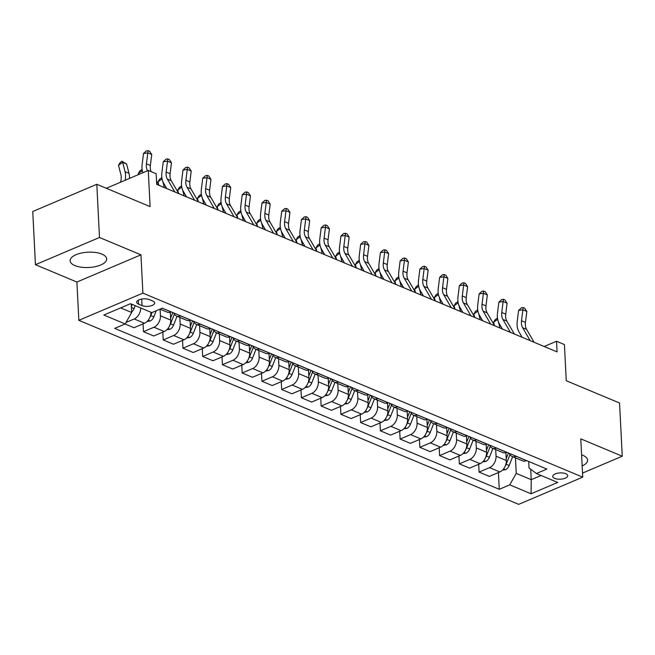 <?xml version="1.0" encoding="UTF-8"?>
<svg xmlns="http://www.w3.org/2000/svg" width="655" height="655" viewBox="0 0 655 655"><rect width="100%" height="100%" fill="white"/><g stroke="black" fill="none" stroke-linecap="round" stroke-linejoin="round"><path stroke-width="0.98" d="M582.164 465.967A18.299 7.663 177.1 0 0 587.576 460.129A18.299 7.663 177.1 0 0 582.803 455.315A18.299 7.663 177.1 0 0 581.607 454.865M101.893 254.107A18.299 7.663 177.1 0 0 81.605 253.002A18.299 7.663 177.1 0 0 70.118 260.764A18.299 7.663 177.1 0 0 74.891 265.578A18.299 7.663 177.1 0 0 95.18 266.683A18.299 7.663 177.1 0 0 106.667 258.913A18.299 7.663 177.1 0 0 101.893 254.107M565.773 473.704A7.508 3.144 177.1 0 0 557.446 473.246A7.508 3.144 177.1 0 0 552.738 476.431A7.508 3.144 177.1 0 0 554.695 478.404A7.508 3.144 177.1 0 0 563.013 478.862A7.508 3.144 177.1 0 0 567.729 475.677A7.508 3.144 177.1 0 0 565.773 473.704M78.837 320.328L518.686 504.35L582.729 477.151L142.888 293.121L78.837 320.328L76.905 282.035L140.948 254.828L99.494 237.487L35.444 264.685L76.905 282.035M35.444 264.685L32.75 211.508L96.801 184.301L150.101 206.603L148.267 170.439L106.29 188.272M582.524 473.074L622.25 456.208L619.556 403.022L566.256 380.719L564.422 344.555L556.529 341.255L544.174 346.495M99.494 237.487L96.801 184.301M148.267 170.439L156.168 173.747L156.709 184.382L557.061 351.891L556.529 341.255M138.557 304.149L142.029 305.607A7.271 3.046 177.1 0 0 150.093 306.041A7.271 3.046 177.1 0 0 154.654 302.954A7.271 3.046 177.1 0 0 152.762 301.046L149.291 299.589A7.271 3.046 177.1 0 0 141.226 299.155A7.271 3.046 177.1 0 0 136.658 302.242A7.271 3.046 177.1 0 0 138.557 304.149L138.352 300.146M120.659 307.891L131.671 312.5L125.179 323.947L114.699 328.392L499.266 489.301L498.422 472.542M125.179 323.947L103.85 315.03L130.509 303.707L151.829 312.623L162.309 308.177L546.868 469.078L536.396 473.524L557.716 482.448L531.058 493.772L509.737 484.847L499.266 489.301M140.948 254.828L142.888 293.121M622.25 456.208L580.797 438.858L582.729 477.151M536.396 473.524L529.043 467.957L528.716 461.48M530.706 469.217L531.238 479.673L541.096 475.489M131.237 304.01L131.671 312.5M160.098 309.176L160.434 315.792A9.383 6.411 112.7 0 1 153.941 327.238L143.47 331.684L143.068 323.865M170.3 312.238L170.701 320.082A9.383 6.411 112.7 0 1 164.208 331.536L153.728 335.982L143.47 331.684M179.838 317.438L180.174 324.045A9.383 6.411 112.7 0 1 173.681 335.499L163.21 339.945L162.808 332.126M190.04 320.5L190.441 328.343A9.383 6.411 112.7 0 1 183.949 339.789L173.477 344.243L163.21 339.945M199.578 325.699L199.914 332.306A9.383 6.411 112.7 0 1 193.422 343.76L182.95 348.206L182.557 340.387M209.78 328.761L210.181 336.604A9.383 6.411 112.7 0 1 203.689 348.051L193.217 352.505L182.95 348.206M219.327 333.96L219.654 340.567A9.383 6.411 112.7 0 1 213.162 352.013L202.69 356.467L202.297 348.648M229.528 337.014L229.921 344.866A9.383 6.411 112.7 0 1 223.429 356.312L212.957 360.758L202.69 356.467M239.067 342.221L239.402 348.828A9.383 6.411 112.7 0 1 232.91 360.275L222.43 364.729L222.037 356.901M249.268 345.275L249.661 353.119A9.383 6.411 112.7 0 1 243.169 364.573L232.697 369.019L222.43 364.729M258.807 350.482L259.143 357.09A9.383 6.411 112.7 0 1 252.65 368.536L242.178 372.982L241.777 365.162M269.008 353.536L269.41 361.38A9.383 6.411 112.7 0 1 262.917 372.834L252.437 377.28L242.178 372.982M278.547 358.735L278.883 365.343A9.383 6.411 112.7 0 1 272.39 376.797L261.918 381.243L261.517 373.424M288.749 361.797L289.15 369.641A9.383 6.411 112.7 0 1 282.657 381.095L272.185 385.541L261.918 381.243M298.287 366.996L298.623 373.604A9.383 6.411 112.7 0 1 292.13 385.058L281.658 389.504L281.265 381.685M308.489 370.059L308.89 377.902A9.383 6.411 112.7 0 1 302.397 389.348L291.925 393.802L281.658 389.504M318.027 375.258L318.363 381.865A9.383 6.411 112.7 0 1 311.87 393.319L301.398 397.765L301.005 389.946M328.237 378.32L328.63 386.163A9.383 6.411 112.7 0 1 322.137 397.61L311.665 402.064L301.398 397.765M337.775 383.519L338.111 390.126A9.383 6.411 112.7 0 1 331.61 401.572L321.138 406.026L320.745 398.207M347.977 386.573L348.37 394.425A9.383 6.411 112.7 0 1 341.877 405.871L331.405 410.317L321.138 406.026M357.515 391.78L357.851 398.387A9.383 6.411 112.7 0 1 351.358 409.834L340.878 414.287L340.485 406.46M367.717 394.834L368.118 402.678A9.383 6.411 112.7 0 1 361.617 414.132L351.145 418.578L340.878 414.287M377.255 400.041L377.591 406.649A9.383 6.411 112.7 0 1 371.098 418.095L360.627 422.541L360.225 414.721M387.457 403.095L387.858 410.939A9.383 6.411 112.7 0 1 381.366 422.393L370.886 426.839L360.627 422.541M396.995 408.294L397.331 414.902A9.383 6.411 112.7 0 1 390.839 426.356L380.367 430.802L379.965 422.983M407.197 411.356L407.598 419.2A9.383 6.411 112.7 0 1 401.106 430.654L390.634 435.1L380.367 430.802M416.736 416.555L417.071 423.163A9.383 6.411 112.7 0 1 410.579 434.617L400.107 439.063L399.714 431.244M426.945 419.618L427.338 427.461A9.383 6.411 112.7 0 1 420.846 438.907L410.374 443.361L400.107 439.063M436.484 424.817L436.811 431.424A9.383 6.411 112.7 0 1 430.319 442.878L419.847 447.324L419.454 439.505M446.685 427.879L447.078 435.722A9.383 6.411 112.7 0 1 440.586 447.168L430.114 451.623L419.847 447.324M456.224 433.078L456.56 439.685A9.383 6.411 112.7 0 1 450.067 451.131L439.587 455.585L439.194 447.766M466.425 436.132L466.818 443.984A9.383 6.411 112.7 0 1 460.326 455.43L449.854 459.875L439.587 455.585M475.964 441.339L476.3 447.946A9.383 6.411 112.7 0 1 469.807 459.392L459.335 463.846L458.934 456.019M486.166 444.393L486.567 452.237A9.383 6.411 112.7 0 1 480.074 463.691L469.594 468.137L459.335 463.846M495.704 449.6L496.04 456.208A9.383 6.411 112.7 0 1 489.547 467.654L479.075 472.099L478.674 464.28M505.906 452.654L506.307 460.498A9.383 6.411 112.7 0 1 499.814 471.952L489.342 476.398L479.075 472.099M515.444 457.853L516.23 473.401L531.238 479.673L531.058 493.772M140.702 307.965A9.383 6.411 112.7 0 1 134.201 318.977L126.022 322.448M150.969 312.263A9.383 6.411 112.7 0 1 144.46 323.275L133.988 327.721L125.072 323.988M171.225 311.903L171.119 311.952A9.383 6.411 112.7 0 1 167.066 312.099L160.017 309.144M180.698 315.874L180.6 315.915A9.383 6.411 112.7 0 1 176.547 316.062A9.383 6.411 112.7 0 1 173.763 312.967M190.965 320.164L190.867 320.213A9.383 6.411 112.7 0 1 186.814 320.36L176.547 316.062M200.438 324.135L200.34 324.176A9.383 6.411 112.7 0 1 196.287 324.323A9.383 6.411 112.7 0 1 193.503 321.228M210.705 328.425L210.607 328.466A9.383 6.411 112.7 0 1 206.554 328.613L196.287 324.323M220.178 332.388L220.08 332.437A9.383 6.411 112.7 0 1 216.027 332.584A9.383 6.411 112.7 0 1 213.252 329.49M230.445 336.686L230.347 336.727A9.383 6.411 112.7 0 1 226.294 336.875L216.027 332.584M239.927 340.649L239.82 340.69A9.383 6.411 112.7 0 1 235.767 340.837A9.383 6.411 112.7 0 1 232.992 337.751M250.185 344.948L250.087 344.988A9.383 6.411 112.7 0 1 246.034 345.136L235.767 340.837M259.667 348.91L259.56 348.951A9.383 6.411 112.7 0 1 255.515 349.099A9.383 6.411 112.7 0 1 252.732 346.012M269.934 353.209L269.827 353.25A9.383 6.411 112.7 0 1 265.774 353.397L255.515 349.099M279.407 357.171L279.308 357.212A9.383 6.411 112.7 0 1 275.256 357.36A9.383 6.411 112.7 0 1 272.472 354.273M289.674 361.462L289.567 361.511A9.383 6.411 112.7 0 1 285.523 361.658L275.256 357.36M299.147 365.433L299.048 365.474A9.383 6.411 112.7 0 1 294.996 365.621A9.383 6.411 112.7 0 1 292.212 362.526M309.414 369.723L309.316 369.772A9.383 6.411 112.7 0 1 305.263 369.911L294.996 365.621M318.887 373.694L318.788 373.735A9.383 6.411 112.7 0 1 314.736 373.882A9.383 6.411 112.7 0 1 311.96 370.787M329.154 377.984L329.056 378.025A9.383 6.411 112.7 0 1 325.003 378.172L314.736 373.882M338.635 381.947L338.529 381.996A9.383 6.411 112.7 0 1 334.476 382.143A9.383 6.411 112.7 0 1 331.7 379.048M348.894 386.245L348.796 386.286A9.383 6.411 112.7 0 1 344.743 386.434L334.476 382.143M358.375 390.208L358.269 390.249A9.383 6.411 112.7 0 1 354.216 390.396A9.383 6.411 112.7 0 1 351.44 387.31M368.642 394.506L368.536 394.547A9.383 6.411 112.7 0 1 364.483 394.695L354.216 390.396M378.115 398.469L378.017 398.51A9.383 6.411 112.7 0 1 373.964 398.658A9.383 6.411 112.7 0 1 371.18 395.571M388.382 402.768L388.276 402.809A9.383 6.411 112.7 0 1 384.223 402.956L373.964 398.658M397.855 406.73L397.757 406.771A9.383 6.411 112.7 0 1 393.704 406.919A9.383 6.411 112.7 0 1 390.92 403.832M408.122 411.021L408.024 411.07A9.383 6.411 112.7 0 1 403.971 411.217L393.704 406.919M417.595 414.992L417.497 415.033A9.383 6.411 112.7 0 1 413.444 415.18A9.383 6.411 112.7 0 1 410.66 412.085M427.862 419.282L427.764 419.331A9.383 6.411 112.7 0 1 423.711 419.47L413.444 415.18M437.343 423.253L437.237 423.294A9.383 6.411 112.7 0 1 433.184 423.441A9.383 6.411 112.7 0 1 430.409 420.346M447.602 427.543L447.504 427.584A9.383 6.411 112.7 0 1 443.451 427.731L433.184 423.441M457.084 431.506L456.977 431.555A9.383 6.411 112.7 0 1 452.924 431.702A9.383 6.411 112.7 0 1 450.149 428.607M467.351 435.804L467.244 435.845A9.383 6.411 112.7 0 1 463.191 435.993L452.924 431.702M476.824 439.767L476.725 439.808A9.383 6.411 112.7 0 1 472.673 439.955A9.383 6.411 112.7 0 1 469.889 436.869M487.091 444.065L486.984 444.106A9.383 6.411 112.7 0 1 482.932 444.254L472.673 439.955M496.564 448.028L496.465 448.069A9.383 6.411 112.7 0 1 492.413 448.217A9.383 6.411 112.7 0 1 489.629 445.13M506.831 452.327L506.733 452.368A9.383 6.411 112.7 0 1 502.68 452.515L492.413 448.217M516.304 456.289L516.206 456.33A9.383 6.411 112.7 0 1 512.153 456.478A9.383 6.411 112.7 0 1 509.369 453.391M509.737 484.847L516.23 473.401M526.571 460.58L526.473 460.629A9.383 6.411 112.7 0 1 522.42 460.776L512.153 456.478M147.547 170.75A11.733 8.016 112.7 0 1 146.425 163.816L147.793 152.877L143.511 153.483L142.143 164.421A17.595 12.027 -67.3 0 0 142.872 172.732M151.108 171.626A11.733 8.016 112.7 0 1 150.372 165.461L151.739 154.531L147.793 152.877L148.055 150.65L149.635 151.305L151.739 154.531M143.511 153.483L146.343 150.887L148.055 150.65M159.042 185.357L156.537 181.058M131.639 311.993A6.214 4.249 -67.3 0 0 134.078 308.595L135.225 305.672M131.368 306.597L132.228 304.419M120.504 182.237A11.733 8.016 -67.3 0 0 120.888 174.656L118.498 165.322L120.291 162.44L121.961 161.245L126.603 163.996L129.002 173.338A17.595 12.027 112.7 0 1 129.518 178.406M126.603 163.996L122.657 162.342L125.048 171.684A17.595 12.027 112.7 0 1 125.179 180.248M121.961 161.245L122.657 162.342L118.498 165.322M174.836 191.964L167.312 179.044A11.733 8.016 112.7 0 1 166.165 172.077L167.533 161.138L163.251 161.744L161.883 172.683A17.595 12.027 -67.3 0 0 163.603 183.138L166.779 188.599M178.782 193.618L171.258 180.698A11.733 8.016 112.7 0 1 170.112 173.722L171.479 162.784L167.533 161.138L167.795 158.903L169.375 159.566L171.479 162.784M163.251 161.744L166.083 159.149L167.795 158.903M194.576 200.225L187.052 187.305A11.733 8.016 112.7 0 1 185.905 180.33L187.273 169.399L182.999 170.005L181.631 180.944A17.595 12.027 -67.3 0 0 183.343 191.399L186.519 196.852M198.522 201.879L190.998 188.959A11.733 8.016 112.7 0 1 189.86 181.984L191.219 171.045L187.273 169.399L187.543 167.164L189.115 167.827L191.219 171.045M182.999 170.005L185.823 167.41L187.543 167.164M214.316 208.486L206.792 195.567A11.733 8.016 112.7 0 1 205.654 188.591L207.013 177.652L202.739 178.266L201.372 189.205A17.595 12.027 -67.3 0 0 203.083 199.66L206.259 205.113M218.262 210.14L210.738 197.212A11.733 8.016 112.7 0 1 209.6 190.245L210.967 179.306L207.013 177.652L207.283 175.425L208.863 176.089L210.967 179.306M202.739 178.266L205.572 175.671L207.283 175.425M147.088 321.49L150.2 320.991A6.214 4.249 -67.3 0 0 153.819 316.856L156.218 310.765M149.921 317.307A6.214 4.249 -67.3 0 0 150.814 315.595L152.017 312.541M138.5 174.59L138.238 173.575L140.039 170.701L142.151 169.694M142.315 170.668L138.238 173.575M142.258 170.382L141.701 169.506M166.837 329.752L169.94 329.252A6.214 4.249 -67.3 0 0 173.559 325.109L177.047 316.267M169.661 325.568A6.214 4.249 -67.3 0 0 170.562 323.857L174.369 314.179M172.797 312.566L170.603 318.15M158.764 184.874L157.978 181.836L159.779 178.954L161.891 177.955M162.833 181.574L164.38 187.592M162.055 178.93L157.978 181.836M161.998 178.643L161.441 177.767M186.577 338.013L189.68 337.505A6.214 4.249 -67.3 0 0 193.299 333.37L196.787 324.528M189.401 333.829A6.214 4.249 -67.3 0 0 190.302 332.118L194.109 322.44M192.537 320.827L190.343 326.411M178.504 193.135L177.726 190.097L179.519 187.215L181.631 186.216M182.581 189.835L184.12 195.853M181.795 187.183L177.726 190.097M181.746 186.904L181.181 186.028M234.056 216.748L226.532 203.82A11.733 8.016 112.7 0 1 225.394 196.852L226.761 185.914L222.479 186.528L221.112 197.466A17.595 12.027 -67.3 0 0 222.823 207.922L226 213.374M238.011 218.402L230.478 205.474A11.733 8.016 112.7 0 1 229.34 198.506L230.707 187.567L226.761 185.914L227.023 183.687L228.603 184.35L230.707 187.567M222.479 186.528L225.312 183.932L227.023 183.687M206.317 346.266L209.42 345.766A6.214 4.249 -67.3 0 0 213.039 341.632L216.527 332.789M209.15 342.09A6.214 4.249 -67.3 0 0 210.042 340.379L213.849 330.701M212.285 329.088L210.083 334.664M198.244 201.396L197.466 198.359L199.259 195.477L201.372 194.478M202.321 198.097L203.861 204.114M201.535 195.444L197.466 198.359M201.486 195.165L200.921 194.289M253.804 225.009L246.272 212.081A11.733 8.016 112.7 0 1 245.134 205.113L246.501 194.175L242.219 194.789L240.852 205.719A17.595 12.027 -67.3 0 0 242.563 216.183L245.74 221.636M257.751 226.655L250.226 213.735A11.733 8.016 112.7 0 1 249.08 206.767L250.447 195.829L246.501 194.175L246.763 191.948L248.343 192.603L250.447 195.829M242.219 194.789L245.052 192.193L246.763 191.948M226.057 354.527L229.16 354.027A6.214 4.249 -67.3 0 0 232.787 349.893L236.267 341.05M228.89 350.343A6.214 4.249 -67.3 0 0 229.782 348.64L233.598 338.962M232.026 337.341L229.823 342.925M217.984 209.657L217.206 206.62L218.999 203.738L221.12 202.739M222.061 206.358L223.601 212.367M221.275 203.705L217.206 206.62M221.226 203.427L220.669 202.551M273.544 233.262L266.02 220.342A11.733 8.016 112.7 0 1 264.874 213.374L266.241 202.436L261.959 203.042L260.592 213.98A17.595 12.027 -67.3 0 0 262.311 224.436L265.488 229.897M277.491 234.916L269.966 221.996A11.733 8.016 112.7 0 1 268.82 215.02L270.188 204.09L266.241 202.436L266.503 200.209L268.083 200.864L270.188 204.09M261.959 203.042L264.792 200.446L266.503 200.209M245.797 362.788L248.908 362.289A6.214 4.249 -67.3 0 0 252.527 358.154L256.007 349.311M248.63 358.604A6.214 4.249 -67.3 0 0 249.522 356.893L253.338 347.224M251.766 345.603L249.563 351.186M237.724 217.919L236.946 214.881L238.739 211.999L240.86 211M241.801 214.611L243.341 220.629M241.024 211.966L236.946 214.881M240.966 211.688L240.41 210.804M293.284 241.523L285.76 228.603A11.733 8.016 112.7 0 1 284.614 221.636L285.981 210.697L281.707 211.303L280.34 222.242A17.595 12.027 -67.3 0 0 282.051 232.697L285.228 238.15M297.231 243.177L289.706 230.257A11.733 8.016 112.7 0 1 288.568 223.281L289.928 212.343L285.981 210.697L286.243 208.462L287.823 209.125L289.928 212.343M281.707 211.303L284.532 208.708L286.243 208.462M265.537 371.049L268.648 370.55A6.214 4.249 -67.3 0 0 272.267 366.415L275.747 357.565M268.37 366.865A6.214 4.249 -67.3 0 0 269.27 365.154L273.078 355.485M271.506 353.864L269.311 359.448M257.464 226.172L256.686 223.134L258.488 220.26L260.6 219.253M261.541 222.872L263.089 228.89M260.764 220.227L256.686 223.134M260.706 219.941L260.15 219.065M313.024 249.784L305.5 236.864A11.733 8.016 112.7 0 1 304.354 229.889L305.721 218.958L301.447 219.564L300.08 230.503A17.595 12.027 -67.3 0 0 301.791 240.958L304.968 246.411M316.971 251.438L309.447 238.518A11.733 8.016 112.7 0 1 308.308 231.542L309.676 220.604L305.721 218.958L305.991 216.723L307.572 217.386L309.676 220.604M301.447 219.564L304.28 216.969L305.991 216.723M285.285 379.31L288.388 378.811A6.214 4.249 -67.3 0 0 292.007 374.668L295.495 365.826M288.11 375.127A6.214 4.249 -67.3 0 0 289.011 373.415L292.818 363.738M291.246 362.125L289.052 367.709M277.212 234.433L276.435 231.395L278.228 228.513L280.34 227.514M281.282 231.133L282.829 237.151M280.504 228.489L276.435 231.395M280.446 228.202L279.89 227.326M332.765 258.045L325.24 245.126A11.733 8.016 112.7 0 1 324.102 238.15L325.469 227.211L321.187 227.825L319.82 238.764A17.595 12.027 -67.3 0 0 321.531 249.219L324.708 254.672M336.711 259.699L329.187 246.771A11.733 8.016 112.7 0 1 328.049 239.804L329.416 228.865L325.469 227.211L325.731 224.984L327.312 225.648L329.416 228.865M321.187 227.825L324.02 225.23L325.731 224.984M305.025 387.572L308.128 387.064A6.214 4.249 -67.3 0 0 311.747 382.929L315.235 374.087M307.85 383.388A6.214 4.249 -67.3 0 0 308.751 381.677L312.558 371.999M310.986 370.386L308.792 375.97M296.952 242.694L296.175 239.656L297.968 236.774L300.08 235.775M301.03 239.394L302.569 245.412M300.244 236.742L296.175 239.656M300.195 236.463L299.63 235.587M352.505 266.307L344.98 253.379A11.733 8.016 112.7 0 1 343.842 246.411L345.21 235.473L340.927 236.087L339.56 247.025A17.595 12.027 -67.3 0 0 341.271 257.481L344.448 262.933M356.459 267.96L348.927 255.032A11.733 8.016 112.7 0 1 347.789 248.065L349.156 237.126L345.21 235.473L345.472 233.245L347.052 233.909L349.156 237.126M340.927 236.087L343.76 233.491L345.472 233.245M324.765 395.825L327.868 395.325A6.214 4.249 -67.3 0 0 331.495 391.191L334.975 382.348M327.598 391.649A6.214 4.249 -67.3 0 0 328.491 389.938L332.306 380.26M330.734 378.647L328.532 384.223M316.692 250.955L315.915 247.917L317.708 245.035L319.82 244.037M320.77 247.656L322.309 253.673M319.984 245.003L315.915 247.917M319.935 244.724L319.37 243.848M372.253 274.568L364.72 261.64A11.733 8.016 112.7 0 1 363.582 254.672L364.95 243.734L360.668 244.348L359.3 255.278A17.595 12.027 -67.3 0 0 361.011 265.742L364.196 271.195M376.199 276.214L368.675 263.294A11.733 8.016 112.7 0 1 367.529 256.326L368.896 245.388L364.95 243.734L365.212 241.507L366.792 242.162L368.896 245.388M360.668 244.348L363.5 241.752L365.212 241.507M344.505 404.086L347.617 403.586A6.214 4.249 -67.3 0 0 351.236 399.452L354.715 390.609M347.338 399.902A6.214 4.249 -67.3 0 0 348.231 398.199L352.046 388.521M350.474 386.9L348.272 392.484M336.433 259.216L335.655 256.179L337.448 253.297L339.568 252.298M340.51 255.917L342.049 261.926M339.732 253.264L335.655 256.179M339.675 252.986L339.118 252.109M391.993 282.821L384.469 269.901A11.733 8.016 112.7 0 1 383.322 262.933L384.69 251.995L380.408 252.601L379.048 263.539A17.595 12.027 -67.3 0 0 380.76 273.995L383.936 279.456M395.939 284.475L388.415 271.555A11.733 8.016 112.7 0 1 387.269 264.579L388.636 253.649L384.69 251.995L384.952 249.768L386.532 250.423L388.636 253.649M380.408 252.601L383.24 250.005L384.952 249.768M364.245 412.347L367.357 411.848A6.214 4.249 -67.3 0 0 370.976 407.713L374.455 398.87M367.078 408.163A6.214 4.249 -67.3 0 0 367.971 406.452L371.786 396.783M370.214 395.161L368.02 400.745M356.173 267.477L355.395 264.44L357.196 261.558L359.308 260.559M360.25 264.17L361.789 270.188M359.472 261.525L355.395 264.44M359.415 261.247L358.858 260.363M411.733 291.082L404.209 278.162A11.733 8.016 112.7 0 1 403.062 271.195L404.43 260.256L400.156 260.862L398.789 271.8A17.595 12.027 -67.3 0 0 400.5 282.256L403.677 287.709M415.679 292.736L408.155 279.816A11.733 8.016 112.7 0 1 407.017 272.84L408.384 261.902L404.43 260.256L404.7 258.021L406.272 258.684L408.384 261.902M400.156 260.862L402.981 258.267L404.7 258.021M383.994 420.608L387.097 420.109A6.214 4.249 -67.3 0 0 390.716 415.974L394.204 407.123M386.818 416.424A6.214 4.249 -67.3 0 0 387.719 414.713L391.526 405.044M389.954 403.423L387.76 409.007M375.921 275.73L375.135 272.693L376.936 269.819L379.048 268.812M379.99 272.431L381.537 278.449M379.212 269.786L375.135 272.693M379.155 269.5L378.598 268.624M431.473 299.343L423.949 286.423A11.733 8.016 112.7 0 1 422.811 279.448L424.17 268.517L419.896 269.123L418.529 280.062A17.595 12.027 -67.3 0 0 420.24 290.517L423.417 295.97M435.419 300.997L427.895 288.077A11.733 8.016 112.7 0 1 426.757 281.101L428.124 270.163L424.17 268.517L424.44 266.282L426.02 266.945L428.124 270.163M419.896 269.123L422.729 266.528L424.44 266.282M403.734 428.869L406.837 428.37A6.214 4.249 -67.3 0 0 410.456 424.227L413.944 415.385M406.558 424.686A6.214 4.249 -67.3 0 0 407.459 422.974L411.266 413.297M409.694 411.684L407.5 417.268M395.661 283.992L394.883 280.954L396.676 278.072L398.789 277.073M399.738 280.692L401.278 286.71M398.952 278.048L394.883 280.954M398.903 277.761L398.338 276.885M451.213 307.604L443.689 294.685A11.733 8.016 112.7 0 1 442.551 287.709L443.918 276.77L439.636 277.384L438.269 288.323A17.595 12.027 -67.3 0 0 439.98 298.778L443.157 304.231M455.168 309.258L447.635 296.33A11.733 8.016 112.7 0 1 446.497 289.363L447.864 278.424L443.918 276.77L444.18 274.543L445.76 275.206L447.864 278.424M439.636 277.384L442.469 274.789L444.18 274.543M423.474 437.131L426.577 436.623A6.214 4.249 -67.3 0 0 430.196 432.488L433.684 423.646M426.307 432.947A6.214 4.249 -67.3 0 0 427.199 431.236L431.006 421.558M429.443 419.945L427.24 425.529M415.401 292.253L414.623 289.215L416.416 286.333L418.529 285.334M419.478 288.953L421.018 294.971M418.692 286.3L414.623 289.215M418.643 286.022L418.078 285.146M470.961 315.866L463.429 302.938A11.733 8.016 112.7 0 1 462.291 295.97L463.658 285.031L459.376 285.645L458.009 296.584A17.595 12.027 -67.3 0 0 459.72 307.039L462.897 312.492M474.908 317.519L467.383 304.591A11.733 8.016 112.7 0 1 466.237 297.624L467.604 286.685L463.658 285.031L463.92 282.804L465.5 283.468L467.604 286.685M459.376 285.645L462.209 283.05L463.92 282.804M443.214 445.384L446.325 444.884A6.214 4.249 -67.3 0 0 449.944 440.75L453.424 431.907M446.047 441.208A6.214 4.249 -67.3 0 0 446.939 439.497L450.755 429.819M449.183 428.206L446.98 433.782M435.141 300.514L434.363 297.476L436.156 294.594L438.277 293.596M439.218 297.214L440.758 303.232M438.432 294.562L434.363 297.476M438.383 294.283L437.827 293.407M490.701 324.127L483.177 311.199A11.733 8.016 112.7 0 1 482.031 304.231L483.398 293.293L479.116 293.907L477.749 304.837A17.595 12.027 -67.3 0 0 479.468 315.301L482.645 320.753M494.648 325.772L487.124 312.853A11.733 8.016 112.7 0 1 485.977 305.885L487.345 294.947L483.398 293.293L483.66 291.066L485.24 291.721L487.345 294.947M479.116 293.907L481.949 291.311L483.66 291.066M462.954 453.645L466.065 453.145A6.214 4.249 -67.3 0 0 469.684 449.011L473.164 440.168M465.787 449.461A6.214 4.249 -67.3 0 0 466.679 447.758L470.495 438.08M468.923 436.459L466.72 442.043M454.881 308.775L454.103 305.738L455.905 302.856L458.017 301.857M458.958 305.476L460.498 311.485M458.181 302.823L454.103 305.738M458.123 302.544L457.567 301.668M510.442 332.38L502.917 319.46A11.733 8.016 112.7 0 1 501.771 312.492L503.138 301.554L498.864 302.16L497.497 313.098A17.595 12.027 -67.3 0 0 499.208 323.554L502.385 329.015M514.388 334.034L506.864 321.114A11.733 8.016 112.7 0 1 505.725 314.138L507.085 303.208L503.138 301.554L503.4 299.327L504.98 299.982L507.085 303.208M498.864 302.16L501.689 299.564L503.4 299.327M482.702 461.906L485.805 461.407A6.214 4.249 -67.3 0 0 489.424 457.272L492.904 448.429M485.527 457.722A6.214 4.249 -67.3 0 0 486.428 456.011L490.235 446.342M488.663 444.72L486.468 450.304M474.621 317.036L473.843 313.999L475.645 311.117L477.757 310.118M478.699 313.729L480.246 319.746M477.921 311.084L473.843 313.999M477.863 310.806L477.307 309.921M530.182 340.641L522.657 327.721A11.733 8.016 112.7 0 1 521.511 320.753L522.878 309.815L518.604 310.421L517.237 321.359A17.595 12.027 -67.3 0 0 518.948 331.815L522.125 337.268M534.128 342.295L526.604 329.375A11.733 8.016 112.7 0 1 525.466 322.399L526.833 311.461L522.878 309.815L523.149 307.58L524.729 308.243L526.833 311.461M518.604 310.421L521.437 307.825L523.149 307.58M502.442 470.167L505.545 469.668A6.214 4.249 -67.3 0 0 509.164 465.533L512.652 456.682M505.267 465.983A6.214 4.249 -67.3 0 0 506.168 464.272L509.975 454.603M508.403 452.982L506.209 458.566M494.369 325.289L493.592 322.252L495.385 319.378L497.497 318.371M498.439 321.99L499.986 328.008M497.661 319.345L493.592 322.252M497.612 319.059L497.047 318.183M170.701 320.082L160.434 315.792M190.441 328.343L180.174 324.045M210.181 336.604L199.914 332.306M229.921 344.866L219.654 340.567M249.661 353.119L239.402 348.828M269.41 361.38L259.143 357.09M289.15 369.641L278.883 365.343M308.89 377.902L298.623 373.604M328.63 386.163L318.363 381.865M348.37 394.425L338.111 390.126M368.118 402.678L357.851 398.387M387.858 410.939L377.591 406.649M407.598 419.2L397.331 414.902M427.338 427.461L417.071 423.163M447.078 435.722L436.811 431.424M466.818 443.984L456.56 439.685M486.567 452.237L476.3 447.946M506.307 460.498L496.04 456.208M144.46 323.275L134.201 318.977M171.119 311.952L162.203 308.218M190.867 320.213L180.6 315.915M164.208 331.536L153.941 327.238M210.607 328.466L200.34 324.176M183.949 339.789L173.681 335.499M230.347 336.727L220.08 332.437M203.689 348.051L193.422 343.76M250.087 344.988L239.82 340.69M223.429 356.312L213.162 352.013M269.827 353.25L259.56 348.951M243.169 364.573L232.91 360.275M289.567 361.511L279.308 357.212M262.917 372.834L252.65 368.536M309.316 369.772L299.048 365.474M282.657 381.095L272.39 376.797M329.056 378.025L318.788 373.735M302.397 389.348L292.13 385.058M348.796 386.286L338.529 381.996M322.137 397.61L311.87 393.319M368.536 394.547L358.269 390.249M341.877 405.871L331.61 401.572M388.276 402.809L378.017 398.51M361.617 414.132L351.358 409.834M408.024 411.07L397.757 406.771M381.366 422.393L371.098 418.095M427.764 419.331L417.497 415.033M401.106 430.654L390.839 426.356M447.504 427.584L437.237 423.294M420.846 438.907L410.579 434.617M467.244 435.845L456.977 431.555M440.586 447.168L430.319 442.878M486.984 444.106L476.725 439.808M460.326 455.43L450.067 451.131M506.733 452.368L496.465 448.069M480.074 463.691L469.807 459.392M526.473 460.629L516.206 456.33M499.814 471.952L489.547 467.654M141.701 299.057L142.029 305.607M146.425 163.816L150.372 165.461M131.418 307.482L134.078 308.595M129.002 173.338L125.048 171.684M167.312 179.044L171.258 180.698M166.165 172.077L170.112 173.722M187.052 187.305L190.998 188.959M185.905 180.33L189.86 181.984M206.792 195.567L210.738 197.212M205.654 188.591L209.6 190.245M148.218 320.238L150.069 321.007M150.814 315.595L153.819 316.856M167.958 328.491L169.817 329.269M170.562 323.857L173.559 325.109M187.698 336.752L189.557 337.53M190.302 332.118L193.299 333.37M226.532 203.82L230.478 205.474M225.394 196.852L229.34 198.506M207.439 345.013L209.297 345.791M210.042 340.379L213.039 341.632M246.272 212.081L250.226 213.735M245.134 205.113L249.08 206.767M227.179 353.274L229.037 354.052M229.782 348.64L232.787 349.893M266.02 220.342L269.966 221.996M264.874 213.374L268.82 215.02M246.927 361.535L248.777 362.313M249.522 356.893L252.527 358.154M285.76 228.603L289.706 230.257M284.614 221.636L288.568 223.281M266.667 369.797L268.517 370.566M269.27 365.154L272.267 366.415M305.5 236.864L309.447 238.518M304.354 229.889L308.308 231.542M286.407 378.05L288.265 378.827M289.011 373.415L292.007 374.668M325.24 245.126L329.187 246.771M324.102 238.15L328.049 239.804M306.147 386.311L308.006 387.089M308.751 381.677L311.747 382.929M344.98 253.379L348.927 255.032M343.842 246.411L347.789 248.065M325.887 394.572L327.746 395.35M328.491 389.938L331.495 391.191M364.72 261.64L368.675 263.294M363.582 254.672L367.529 256.326M345.627 402.833L347.486 403.611M348.231 398.199L351.236 399.452M384.469 269.901L388.415 271.555M383.322 262.933L387.269 264.579M365.375 411.094L367.226 411.872M367.971 406.452L370.976 407.713M404.209 278.162L408.155 279.816M403.062 271.195L407.017 272.84M385.115 419.356L386.974 420.125M387.719 414.713L390.716 415.974M423.949 286.423L427.895 288.077M422.811 279.448L426.757 281.101M404.856 427.609L406.714 428.386M407.459 422.974L410.456 424.227M443.689 294.685L447.635 296.33M442.551 287.709L446.497 289.363M424.596 435.87L426.454 436.648M427.199 431.236L430.196 432.488M463.429 302.938L467.383 304.591M462.291 295.97L466.237 297.624M444.336 444.131L446.194 444.909M446.939 439.497L449.944 440.75M483.177 311.199L487.124 312.853M482.031 304.231L485.977 305.885M464.084 452.392L465.934 453.17M466.679 447.758L469.684 449.011M502.917 319.46L506.864 321.114M501.771 312.492L505.725 314.138M483.824 460.653L485.674 461.431M486.428 456.011L489.424 457.272M522.657 327.721L526.604 329.375M521.511 320.753L525.466 322.399M503.564 468.915L505.423 469.684M506.168 464.272L509.164 465.533"/></g></svg>
